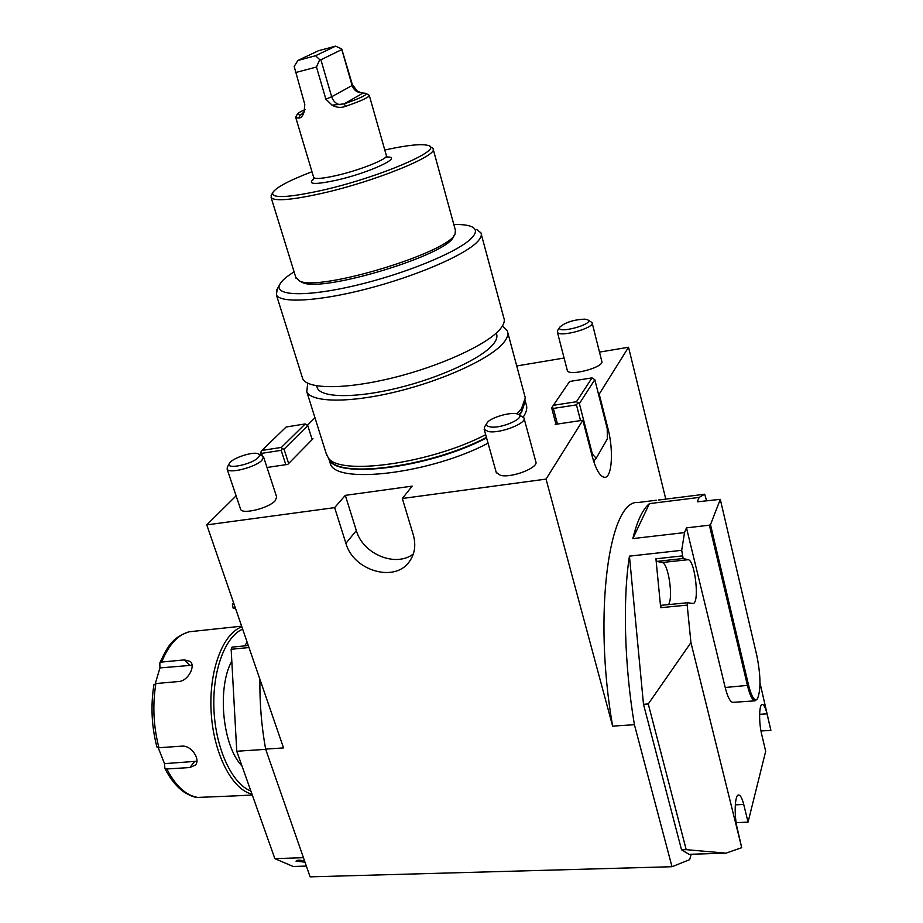 <?xml version="1.0" encoding="UTF-8"?>
<svg xmlns="http://www.w3.org/2000/svg" width="923" height="923" viewBox="0 0 923 923"><rect width="100%" height="100%" fill="white"/><g stroke="black" fill="none" stroke-linecap="round" stroke-linejoin="round"><path stroke-width="1.38" d="M665.783 499.101L628.528 347.256L599.489 352.113M564.091 358.032L516.753 365.958M311.962 438.91L312.989 438.748L287.78 464.384L267.012 467.488M555.992 424.28L555.784 423.495L555.184 424.395L582.863 420.253L592.07 455.87C595.958 469.853 600.215 477.018 604.842 477.353C612.087 477.456 613.691 450.136 607.969 428.595L599.212 394.121L628.528 347.256M757.183 699.115L755.002 700.822C752.418 700.476 749.926 695.481 747.526 685.835L709.372 525.187L710.491 524.656L720.286 499.343L697.292 501.824L699.115 497.428L649.423 503.635C642.72 509.173 637.193 520.826 632.832 538.594L684.52 532.594L686.493 527.864L725.201 687.497C727.636 697.084 730.208 702.045 732.92 702.368L733.116 702.357M649.423 503.635L632.832 538.594M725.951 853.164L686.204 849.656L648.269 703.961L690.935 642.593L741.711 847.672L725.951 853.164L689.043 854.317L681.532 849.806L643.493 704.295L629.44 556.142C622.69 598.773 624.34 665.125 634.413 724.693L672.002 866.72L689.643 859.659L691.223 854.248M658.491 500.024L704.664 494.232L699.115 497.428M672.002 866.72L310.116 876.85L265.628 749.107C261.474 726.066 259.582 702.818 259.928 679.351M656.345 500.22L638.081 502.516C609.376 499.008 592.785 612.757 612.63 726.136L634.413 724.693M612.63 726.136L546.047 479.095L582.863 420.253M265.628 749.107L283.534 747.918L206.775 524.887L334.634 507.627L345.906 543.324C353.29 570.552 394.34 582.944 409.12 561.934C414.773 554.261 416.169 545.274 413.308 534.948L402.336 498.489L546.047 479.095M240.499 508.919L240.638 509.311C242.126 514.78 268.801 508.181 275.204 500.739L276.646 496.932L263.597 457.058M496.228 472.38L500.474 475.368C511.757 478.276 539.344 467.453 535.767 461.581L524.068 418.35M567.23 370.146L567.322 370.504C568.822 376.826 605.061 367.054 601.773 361.193L592.151 322.923M598.508 394.225L599.212 394.121M314.962 417.761L307.463 425.191M236.103 495.836L206.775 524.887M402.336 498.489L412.154 486.133L345.317 495.363L334.634 507.627M329.661 461.477L330.307 463.554C335.153 484.852 430.487 473.787 488.059 443.178M523.283 416.977C526.629 412.05 527.552 407.747 526.064 404.078L525.291 401.193M516.915 413.862L521.541 408.566L525.314 397.917L507.8 332.695M326.165 453.412L328.265 457.785C338.972 476.072 430.291 463.669 485.683 434.675M307.728 383.218L306.771 391.664C311.478 402.636 349.817 403.213 397.305 391.49C444.748 379.861 491.094 358.228 503.693 342.618C507.488 337.968 508.688 334.011 507.281 330.746L502.412 326.015M294.091 271.87C286.268 276.704 281.469 280.961 279.669 284.607C273.854 295.948 306.205 297.148 355.228 285.565C404.136 274.108 456.804 252.567 470.857 238.838C476.879 232.954 476.96 228.823 471.111 226.447C467.338 224.993 461.581 224.347 453.839 224.52M277.2 289.153L276.392 294.933C280.338 303.459 318.666 301.417 366.985 288.853C415.269 276.381 463.069 255.913 476.614 242.564C480.698 238.584 482.129 235.33 480.906 232.804L476.672 229.481M302.144 376.942L302.698 378.695C307.301 389.344 345.64 389.575 393.244 377.738C440.802 366.004 487.344 344.521 500.07 329.211C503.9 324.654 505.123 320.789 503.739 317.616L481.31 234.327M316.843 386.46L317.35 388.075C321.573 397.894 355.77 398.367 397.986 387.972C440.156 377.657 481.529 358.459 493.044 344.475C496.562 340.241 497.682 336.641 496.401 333.676L496.239 333.099M345.317 495.363L356.336 530.587C362.82 554.112 395.817 567.795 413.354 553.938M197.718 797.426L197.245 797.403C194.222 797.334 189.953 795.638 184.45 792.338C176.858 787.169 170.34 779.174 164.871 768.374L166.832 768.974C175.601 785.958 185.892 795.441 197.718 797.426L235.688 795.868M158.214 747.722L164.513 763.644L196.922 761.244M164.513 763.644L164.871 768.374M158.929 747.722L156.864 746.788C151.58 726.216 150.611 705.564 153.933 684.854L155.883 683.551C152.41 705.01 153.426 726.401 158.929 747.722L181.993 746.142C191.407 745.138 200.741 759.514 195.48 764.994L189.838 767.544L166.832 768.974M192.076 665.264L159.933 667.917L155.306 683.631M161.687 662.045L159.817 662.979C167.201 647.508 171.274 637.955 188.857 631.851L189.273 631.77C177.908 634.666 168.713 644.762 161.687 662.045L184.415 659.887L190.242 661.468C195.884 665.852 188.165 681.001 178.785 681.52L155.883 683.551M159.817 662.979L159.933 667.917M241.63 626.175L189.273 631.77M251.967 794.103C231.973 789.684 213.409 753.422 211.148 711.956C208.713 670.479 222.881 633.386 241.849 626.821M242.657 629.14C225.027 636.582 212.094 671.229 213.974 710.075C215.728 748.911 232.169 784.054 250.871 790.999M231.8 661.041C216.893 688.004 222.431 746.026 242.011 766.055M306.355 866.074L293.179 866.489L274.869 858.655L303.436 857.686M248.991 647.542L231.154 649.273L236.761 751.253L274.869 858.655M265.709 749.338L236.761 751.253M233.577 602.754L232.365 604.104L233.15 608.165L235.492 608.326M231.154 649.273L232.1 647.115L248.299 645.535L232.1 647.115M247.179 642.281L244.514 645.904M304.682 861.263C300.217 859.959 297.321 859.924 296.018 861.136C297.206 859.832 300.056 859.867 304.578 861.217M296.018 861.136L304.994 862.163M305.028 109.641C300.356 111.66 297.806 113.148 297.368 114.094L301.29 114.625L304.025 112.202C302.652 116.148 300.91 118.109 298.787 118.075L295.775 117.613L295.845 116.956M302.629 113.598L300.229 114.913L298.787 118.075M362.82 93.211L344.117 103.884L345.675 106.318C341.083 108.037 336.537 107.645 332.038 105.141L344.117 103.884C360.512 98.173 367.735 94.654 365.75 93.315L360.985 92.796L357.247 90.973L352.355 84.604L341.718 48.919L341.822 49.565L320.904 59.787L319.716 59.649L315.562 55.738L335.568 46.15L341.718 48.919M366.2 93.558L369.246 95.288C369.465 97.111 361.608 100.792 345.675 106.318M295.822 277.454L299.467 280.996C319.127 291.956 450.459 252.06 455.131 233.704L455.385 230.162L433.199 149.272M454.578 234.638L453.447 236.576C448.809 254.517 321.596 293.168 302.363 282.473L300.402 281.469M311.986 171.724C288.864 180.596 275.758 187.588 272.689 192.699C271.581 198.457 287.572 197.764 320.685 190.623C378.188 177.931 445.209 149.157 428.157 145.465C421.592 143.619 407.124 145.13 384.776 149.999M429.587 146.261L432.968 148.418C440.283 154.879 374.53 181.785 320.466 193.68C290.999 200.106 274.558 201.41 271.131 197.58L271.443 195.041M335.568 46.15L318.32 50.788L297.91 60.468L294.172 66.444L304.809 104.495L304.025 112.202M304.613 110.991L301.648 114.371M341.822 49.565L352.113 85.516C353.624 89.808 356.578 92.231 360.985 92.796M320.904 59.787L331.669 96.753C333.203 101.184 335.96 103.849 339.964 104.737M332.038 105.141L325.865 99.142L316.474 67.033L319.716 59.649M315.562 55.738L297.91 60.468M316.474 67.033L295.348 72.605M709.372 525.187L686.493 527.864M629.44 556.142L681.705 550.316L683.158 558.519L688.177 559.696C695.192 560.33 699.899 604.161 692.838 603.469L687.554 602.742L687.185 605.119L690.935 642.593M668.517 604.588C673.536 597.516 668.264 562.868 662.114 562.522L656.853 561.392L655.93 558.807L660.695 607.68L661.11 605.315L687.508 602.742M706.603 500.67L704.664 494.232M710.491 524.656L748.599 685.281C751.68 697.223 754.633 701.722 757.448 698.78C760.979 690.116 760.794 675.832 756.906 655.941L720.286 499.343M741.711 847.672L737.419 829.073C733.866 815.517 734.754 794.184 738.735 794.991C740.523 795.245 742.196 798.407 743.73 804.475L748.057 822.139L736.162 822.601M748.057 822.139L765.686 751.253L761.706 734.466C758.637 722.132 759.087 703.834 762.363 704.445C763.99 704.676 765.536 707.803 767.001 713.837L770.89 730.358L760.99 730.981M770.89 730.358L760.01 682.928M681.532 849.806L686.204 849.656M643.493 704.295L648.269 703.961M684.52 532.594L681.705 550.316M587.801 319.9L592.07 322.589C595.254 327.977 558.738 337.922 557.365 332.061L557.734 330.353M584.928 319.15L587.328 319.646C596.443 323.65 555.415 334.841 559.765 327.169C565.372 322.312 573.748 319.635 584.928 319.15M518.714 414.565L523.929 417.831C527.391 423.253 499.505 433.983 488.255 431.514L484.183 429.333L484.748 426.622M490.067 426.853C486.998 426.264 485.959 425.041 486.929 423.172C489.444 417.715 511.838 411.231 517.976 414.196C527.414 417.277 501.293 429.195 490.067 426.853M258.578 453.966L263.47 456.689L261.936 460.277C255.348 467.396 228.477 474.145 227.116 469.069L227.45 466.923M258.059 457.693C251.552 464.604 225.431 469.819 229.366 463.473C231.304 458.512 252.614 451.266 258.036 453.724C259.928 454.474 259.94 455.8 258.059 457.693M580.544 420.611L576.46 404.874L553.35 408.428L557.469 424.061M596.177 458.316L607.334 438.921L607.23 428.584L594.816 379.699L579.367 403.628L592.381 454.012L596.177 458.316L593.639 461.292M569.618 381.476L553.362 405.312L576.46 401.736L592.001 377.876L569.618 381.476M555.784 423.495L551.654 407.897L553.362 405.312M576.46 401.736L579.367 403.628M594.816 379.699L592.001 377.876M553.35 408.428L552.208 407.043M591.724 454.554L592.381 454.012M577.625 403.12L576.46 404.874M594.227 461.212L593.281 460.15M285.818 464.684L281.18 450.343L261.613 453.355L262.363 455.674M281.4 447.413L305.225 423.934L286.153 427.003L261.832 450.447L281.4 447.413L282.265 448.728L284.03 449.166L288.645 463.508M261.359 455.224L260.563 452.778L261.832 450.447M312.182 439.579L307.774 425.63L284.03 449.166M307.774 425.63L305.225 423.934M282.265 448.728L281.18 450.343M261.613 453.355L260.748 452.051M519.084 414.75L521.541 411.704L525.279 400.121M328.657 458.385L329.996 460.427C340.702 478.714 431.687 466.346 486.456 437.433M519.407 414.912L521.599 412.166L525.268 401.09M328.68 458.408L328.703 458.477C333.515 479.637 428.895 468.388 486.571 437.871M356.336 530.587L345.906 543.324M607.23 428.71L607.969 428.595M194.441 761.74L189.838 767.544M189.538 665.16L184.415 659.887M232.365 604.104L233.969 603.919M233.15 608.165L235.353 607.922M313.612 177.17L313.716 177.528C315.354 179.212 322.865 178.554 336.237 175.566C360.178 170.19 389.402 158.375 386.333 155.468L369.327 95.565M385.779 157.072C405.751 155.779 370.008 172.763 335.937 180.331C314.547 184.831 307.14 184.381 313.705 179.004M325.865 99.142L331.669 96.753L352.113 85.516L352.355 84.604M687.185 605.119L660.695 607.68M655.93 558.807L682.259 555.911M683.158 558.519L656.853 561.392M725.201 687.497L748.599 685.281M743.73 804.475L735.285 804.844M767.001 713.837L759.617 714.321M688.177 559.696L662.114 562.522M326.811 455.466L306.771 391.664M330.307 463.554L328.726 458.523L329.996 460.427L328.265 457.785M279.669 284.607L276.588 290.272M302.698 378.695L276.392 294.933M317.35 388.075L316.647 385.837M410.066 560.619L409.12 561.934M233.946 795.961L252.279 794.991M156.898 747.007C151.568 726.286 150.587 705.495 153.956 684.624M297.368 114.094L295.741 117.163M386.437 155.849L387.314 157.268M313.335 179.743L313.716 177.528L295.775 117.613M302.363 282.473L299.467 280.996M272.689 192.699L271.108 195.664M304.359 111.464L303.99 112.248M271.131 197.58L296.156 278.538M687.554 602.742L661.11 605.315M755.002 700.822L732.92 702.368M557.365 332.061L567.322 370.504M559.765 327.169L557.561 330.619M484.183 429.333L496.378 472.922M486.929 423.172L484.483 427.037M227.116 469.069L240.638 509.311M229.366 463.473L227.266 467.246"/></g></svg>
